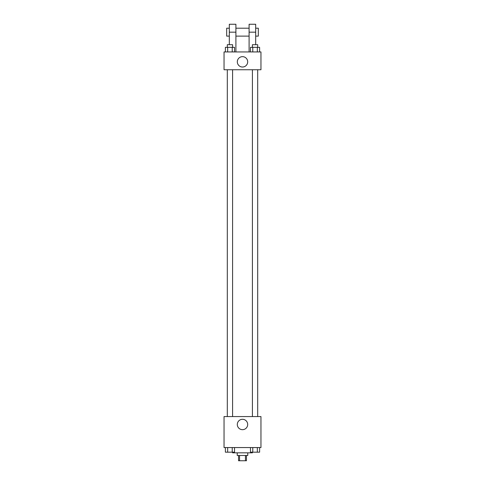 <?xml version="1.0" encoding="UTF-8"?>
<svg xmlns="http://www.w3.org/2000/svg" width="485" height="485" viewBox="0 0 485 485"><rect width="100%" height="100%" fill="white"/><g stroke="black" fill="none" stroke-linecap="round" stroke-linejoin="round"><path stroke-width="0.73" d="M245.452 455.476L245.452 460.75L238.541 460.75L238.541 455.476M245.452 460.75L246.459 460.75L246.459 455.476M247.774 452.838L247.774 455.476L237.226 455.476L237.226 452.838M239.548 455.476L239.548 460.75M232.612 452.178L232.612 452.838L252.388 452.838L252.388 452.178M260.96 447.564L224.04 447.564L224.04 416.573L260.96 416.573L260.96 447.564M247.683 424.484A5.183 5.183 0 0 1 239.905 428.976A5.183 5.183 0 0 1 239.905 419.992A5.183 5.183 0 0 1 247.683 424.484M252.418 416.573L252.418 69.749M232.582 69.749L232.582 416.573M260.96 69.749L224.04 69.749L224.04 51.944L260.96 51.944L260.96 69.749L224.04 69.749M259.62 447.564L259.62 452.178L250.484 452.178L250.484 447.564M257.341 447.564L257.341 452.178M252.77 447.564L252.77 452.178M257.693 452.178L252.418 452.178M234.516 447.564L234.516 452.178L225.379 452.178L225.379 447.564M232.23 447.564L232.23 452.178M227.659 447.564L227.659 452.178M232.582 452.178L227.307 452.178M259.62 51.944L259.62 47.33L250.484 47.33L250.484 51.944M257.341 47.33L257.341 51.944M252.77 47.33L252.77 51.944M252.418 47.33L252.418 44.693L257.693 44.693L257.693 47.33M234.516 51.944L234.516 47.33L225.379 47.33L225.379 51.944M232.23 47.33L232.23 51.944M227.659 47.33L227.659 51.944M227.307 47.33L227.307 44.693L232.582 44.693L232.582 47.33M237.317 61.831A5.183 5.183 0 0 1 245.095 57.345A5.183 5.183 0 0 1 245.095 66.324A5.183 5.183 0 0 1 237.317 61.831M249.096 51.944L249.096 32.162L255.686 32.162L255.686 24.25L249.096 24.25L249.096 32.162M249.096 28.209L235.904 28.209M229.314 44.693L229.314 32.162L235.904 32.162L235.904 51.944M235.904 32.162L235.904 24.25L229.314 24.25L229.314 32.162M255.686 44.693L255.686 32.162M255.686 36.12L258.323 36.12L258.323 28.209L255.686 28.209M229.314 28.209L226.677 28.209L226.677 36.12L229.314 36.12M257.693 416.573L257.693 69.749M227.307 69.749L227.307 416.573M249.096 36.12L235.904 36.12"/></g></svg>
